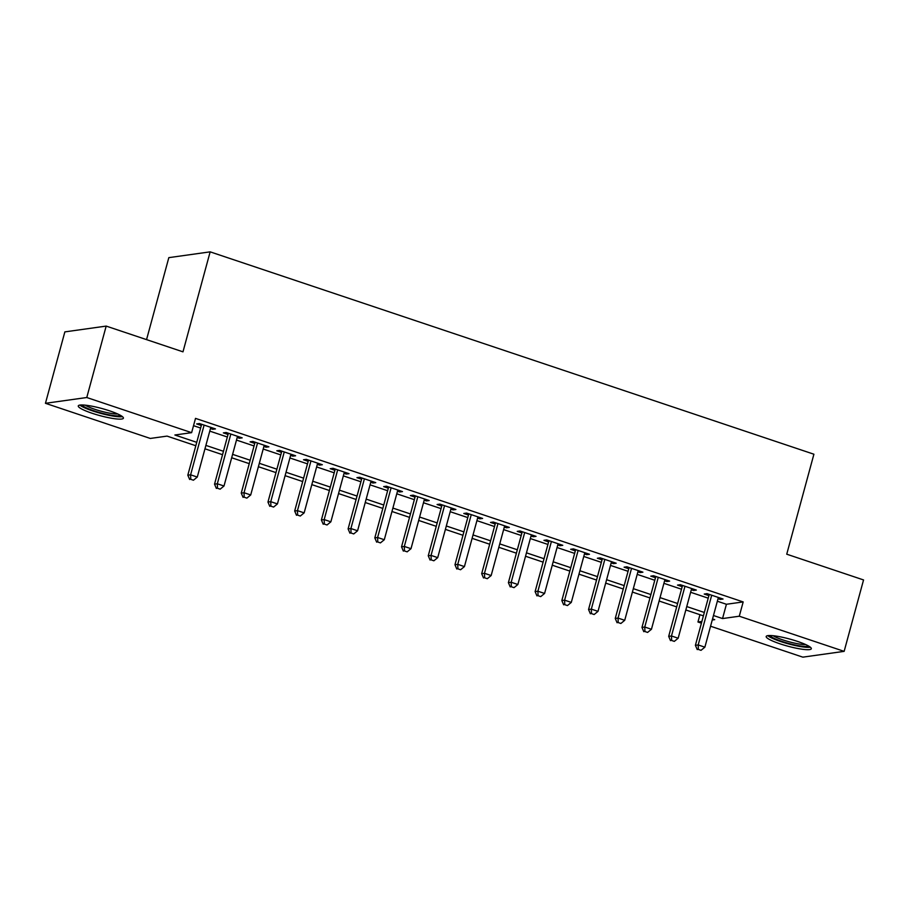 <?xml version="1.0" encoding="UTF-8"?>
<svg xmlns="http://www.w3.org/2000/svg" width="909" height="909" viewBox="0 0 909 909"><rect width="100%" height="100%" fill="white"/><g stroke="black" fill="none" stroke-linecap="round" stroke-linejoin="round"><path stroke-width="1.36" d="M109.557 410.834A23.384 3.693 15.2 0 1 123.408 418.185A23.384 3.693 15.2 0 1 92.127 413.265A23.384 3.693 15.2 0 1 78.276 405.914A23.384 3.693 15.2 0 1 109.557 410.834M797.466 641.39A23.384 3.693 15.2 0 1 811.317 648.742A23.384 3.693 15.2 0 1 780.047 643.833A23.384 3.693 15.2 0 1 766.185 636.482A23.384 3.693 15.2 0 1 797.466 641.39M146.554 339.625L168.824 257.645L210.149 251.85L813.907 454.216L786.739 554.195L863.55 579.942L844.143 651.355L802.817 657.15L710.565 626.221M701.418 623.165L697.964 622.006L701.884 621.449M699.941 614.7L697.964 622.006M195.821 445.74L167.063 436.104L150.303 438.445L45.45 403.301L86.775 397.517L191.629 432.661L174.88 435.002L196.742 442.331M86.775 397.517L106.183 326.092L64.857 331.887L45.45 403.301M210.456 428.559L212.672 429.298L215.467 428.912L199.435 423.537L196.651 423.935L201.321 425.492M237.181 437.513L239.385 438.252L242.18 437.865L226.148 432.491L223.364 432.889L228.034 434.445M263.894 446.467L266.11 447.205L268.894 446.819L252.872 441.444L250.077 441.842L254.747 443.399M290.607 455.42L292.823 456.159L295.607 455.773L279.586 450.398L276.791 450.796L281.46 452.352M317.321 464.374L319.536 465.113L322.331 464.726L306.299 459.352L303.504 459.749L308.185 461.306M344.034 473.328L346.249 474.066L349.045 473.68L333.012 468.305L330.217 468.703L334.898 470.26M370.747 482.281L372.963 483.02L375.758 482.634L359.725 477.259L356.93 477.657L361.612 479.213M397.46 491.235L399.676 491.974L402.471 491.587L386.439 486.213L383.655 486.61L388.325 488.178M424.185 500.189L426.389 500.927L429.184 500.541L413.152 495.166L410.368 495.564L415.038 497.132M450.898 509.142L453.114 509.881L455.898 509.494L439.876 504.12L437.081 504.518L441.751 506.086M477.611 518.096L479.827 518.834L482.611 518.448L466.59 513.074L463.795 513.471L468.476 515.039M504.325 527.05L506.54 527.788L509.335 527.402L493.303 522.027L490.508 522.425L495.189 523.993M531.038 536.003L533.253 536.742L536.049 536.355L520.016 530.981L517.221 531.379L521.902 532.947M557.751 544.957L559.967 545.695L562.762 545.309L546.729 539.935L543.946 540.332L548.616 541.9M584.476 553.911L586.68 554.66L589.475 554.263L573.443 548.888L570.659 549.286L575.329 550.854M611.189 562.864L613.405 563.614L616.188 563.216L600.167 557.842L597.372 558.24L602.042 559.808M637.902 571.818L640.118 572.568L642.902 572.17L626.88 566.796L624.085 567.193L628.755 568.761M664.615 580.771L666.831 581.521L669.626 581.124L653.594 575.749L650.799 576.147L655.48 577.715M691.329 589.725L693.544 590.475L696.339 590.077L680.307 584.703L677.512 585.101L682.193 586.669M717.349 601.235L726.416 604.269L743.176 601.928L195.515 418.379L191.629 432.661M193.526 425.673L200.628 428.048M209.763 431.116L227.341 437.002M236.476 440.07L254.054 445.955M263.201 449.023L280.767 454.909M289.914 457.977L307.492 463.863M316.627 466.931L334.205 472.816M343.341 475.884L360.918 481.77M370.054 484.838L387.632 490.724M396.767 493.792L414.345 499.677M423.492 502.745L441.058 508.631M450.205 511.699L467.771 517.585M476.918 520.652L494.496 526.538M503.631 529.606L521.209 535.492M530.345 538.56L547.922 544.446M557.058 547.513L574.636 553.399M583.771 556.467L601.349 562.353M610.496 565.421L628.062 571.307M637.209 574.374L654.775 580.26M663.922 583.328L681.5 589.214M690.635 592.282L708.213 598.167M718.042 598.679L720.258 599.429L723.053 599.031L707.02 593.657L704.225 594.054L708.906 595.622M106.183 326.092L182.982 351.84L210.149 251.85M743.176 601.928L739.29 616.211L844.143 651.355M713.474 615.518L722.541 618.563L739.29 616.211M205.888 445.399L223.466 451.284M232.602 454.352L250.18 460.238M259.315 463.306L276.893 469.192M286.028 472.26L303.606 478.145M312.741 481.213L330.319 487.099M339.466 490.167L357.032 496.053M366.179 499.121L383.746 505.006M392.893 508.074L410.47 513.96M419.606 517.028L437.184 522.914M446.319 525.981L463.897 531.867M473.032 534.935L490.61 540.821M499.745 543.889L517.323 549.775M526.47 552.842L544.037 558.728M553.183 561.796L570.761 567.682M579.897 570.75L597.474 576.636M606.61 579.703L624.188 585.601M633.323 588.657L650.901 594.554M660.036 597.611L677.614 603.508M686.761 606.564L704.327 612.461M712.258 619.995L714.713 619.654L712.542 618.927M703.407 615.859L685.829 609.973M676.694 606.905L659.116 601.019M649.98 597.952L632.403 592.066M623.256 588.998L605.689 583.112M596.543 580.044L578.976 574.158M569.829 571.091L552.252 565.205M543.116 562.137L525.538 556.251M516.403 553.183L498.825 547.298M489.69 544.23L472.112 538.344M462.965 535.276L445.399 529.39M436.252 526.322L418.685 520.437M409.539 517.369L391.961 511.483M382.825 508.415L365.248 502.529M356.112 499.461L338.534 493.576M329.399 490.508L311.821 484.622M302.686 481.554L285.108 475.668M275.961 472.6L258.395 466.715M249.248 463.647L231.681 457.761M222.535 454.693L204.957 448.807M726.416 604.269L722.541 618.563M720.587 598.213L720.258 599.429M693.874 589.259L693.544 590.475M667.161 580.294L666.831 581.521M640.447 571.341L640.118 572.568M613.734 562.387L613.405 563.614M587.009 553.433L586.68 554.66M560.296 544.48L559.967 545.695M533.583 535.526L533.253 536.742M506.87 526.572L506.54 527.788M480.157 517.619L479.827 518.834M453.443 508.665L453.114 509.881M426.73 499.711L426.389 500.927M400.005 490.758L399.676 491.974M373.292 481.804L372.963 483.02M346.579 472.85L346.249 474.066M319.866 463.897L319.536 465.113M293.152 454.943L292.823 456.159M266.439 445.989L266.11 447.205M239.715 437.036L239.385 438.252M213.001 428.082L212.672 429.298M709.236 594.406L695.396 645.322L698.192 644.936L711.702 595.225M698.351 649.435L701.021 650.333L698.351 649.435L698.192 644.936L704.873 647.174L718.371 597.463M695.396 645.322L697.237 649.594M701.021 650.333L704.873 647.174M808.578 646.015A20.237 3.193 15.2 0 1 781.831 641.379A20.237 3.193 15.2 0 1 769.934 635.516M773.161 635.721A18.737 2.954 -164.8 0 0 782.785 639.879A18.737 2.954 -164.8 0 0 805.692 644.561M767.775 635.641A23.236 3.67 -164.8 0 0 780.717 641.538A23.236 3.67 -164.8 0 0 810.362 647.219M120.67 415.458A20.237 3.193 15.2 0 1 100.876 412.913A20.237 3.193 15.2 0 1 82.083 405.062A20.237 3.193 15.2 0 1 82.026 404.959M85.241 405.164A18.737 2.954 -164.8 0 0 101.081 411.186A18.737 2.954 -164.8 0 0 117.784 414.004M79.867 405.084A23.236 3.67 -164.8 0 0 100.501 413.3A23.236 3.67 -164.8 0 0 122.454 416.652M682.523 585.453L668.683 636.368L671.478 635.982L684.977 586.271M671.637 640.481L674.308 641.379L671.637 640.481L671.478 635.982L678.159 638.22L691.658 588.509M668.683 636.368L670.512 640.64M674.308 641.379L678.159 638.22M655.809 576.499L641.97 627.415L644.765 627.028L658.264 577.317M644.924 631.528L647.594 632.425L644.924 631.528L644.765 627.028L651.446 629.267L664.945 579.556M641.97 627.415L643.799 631.687M647.594 632.425L651.446 629.267M629.096 567.546L615.257 618.461L618.052 618.075L631.55 568.364M618.2 622.574L620.881 623.472L618.2 622.574L618.052 618.075L624.722 620.313L638.232 570.602M615.257 618.461L617.086 622.733M620.881 623.472L624.722 620.313M602.372 558.592L588.543 609.507L591.327 609.121L604.837 559.41M591.486 613.62L594.156 614.518L591.486 613.62L591.327 609.121L598.008 611.359L611.518 561.648M588.543 609.507L590.373 613.78M594.156 614.518L598.008 611.359M575.658 549.638L561.83 600.554L564.614 600.167L578.124 550.456M564.773 604.667L567.443 605.564L564.773 604.667L564.614 600.167L571.295 602.406L584.805 552.695M561.83 600.554L563.66 604.826M567.443 605.564L571.295 602.406M548.945 540.685L535.106 591.6L537.901 591.214L551.411 541.503M538.06 595.713L540.73 596.611L538.06 595.713L537.901 591.214L544.582 593.452L558.092 543.741M535.106 591.6L536.946 595.872M540.73 596.611L544.582 593.452M522.232 531.731L508.392 582.646L511.188 582.26L524.698 532.549M511.347 586.76L514.017 587.657L511.347 586.76L511.188 582.26L517.869 584.498L531.367 534.787M508.392 582.646L510.233 586.919M514.017 587.657L517.869 584.498M495.519 522.777L481.679 573.693L484.474 573.306L497.973 523.595M484.633 577.806L487.304 578.703L484.633 577.806L484.474 573.306L491.155 575.545L504.654 525.834M481.679 573.693L483.508 577.965M487.304 578.703L491.155 575.545M468.805 513.812L454.966 564.739L457.761 564.353L471.26 514.642M457.92 568.852L460.59 569.75L457.92 568.852L457.761 564.353L464.431 566.591L477.941 516.88M454.966 564.739L456.795 569.011M460.59 569.75L464.431 566.591M442.081 504.859L428.253 555.785L431.048 555.399L444.546 505.688M431.196 559.899L433.866 560.796L431.196 559.899L431.048 555.399L437.718 557.637L451.228 507.926M428.253 555.785L430.082 560.058M433.866 560.796L437.718 557.637M415.368 495.905L401.539 546.832L404.323 546.445L417.833 496.734M404.482 550.945L407.152 551.843L404.482 550.945L404.323 546.445L411.004 548.684L424.514 498.973M401.539 546.832L403.369 551.104M407.152 551.843L411.004 548.684M388.654 486.951L374.815 537.878L377.61 537.492L391.12 487.781M377.769 541.991L380.439 542.889L377.769 541.991L377.61 537.492L384.291 539.73L397.801 490.019M374.815 537.878L376.656 542.15M380.439 542.889L384.291 539.73M361.941 477.998L348.102 528.924L350.897 528.538L364.407 478.827M351.056 533.038L353.726 533.935L351.056 533.038L350.897 528.538L357.578 530.776L371.077 481.066M348.102 528.924L349.942 533.197M353.726 533.935L357.578 530.776M335.228 469.044L321.388 519.971L324.183 519.584L337.682 469.873M324.343 524.084L327.013 524.982L324.343 524.084L324.183 519.584L330.865 521.823L344.363 472.112M321.388 519.971L323.218 524.243M327.013 524.982L330.865 521.823M308.515 460.09L294.675 511.017L297.47 510.631L310.969 460.92M297.629 515.13L300.3 516.028L297.629 515.13L297.47 510.631L304.151 512.869L317.65 463.158M294.675 511.017L296.504 515.289M300.3 516.028L304.151 512.869M281.801 451.137L267.962 502.063L270.757 501.677L284.256 451.966M270.905 506.177L273.586 507.074L270.905 506.177L270.757 501.677L277.427 503.916L290.937 454.205M267.962 502.063L269.791 506.336M273.586 507.074L277.427 503.916M255.077 442.183L241.249 493.11L244.032 492.723L257.542 443.013M244.191 497.223L246.862 498.121L244.191 497.223L244.032 492.723L250.714 494.962L264.224 445.251M241.249 493.11L243.078 497.382M246.862 498.121L250.714 494.962M228.364 433.229L214.535 484.156L217.319 483.77L230.829 434.059M217.478 488.269L220.148 489.167L217.478 488.269L217.319 483.77L224 486.008L237.51 436.297M214.535 484.156L216.365 488.428M220.148 489.167L224 486.008M201.65 424.276L187.811 475.202L190.606 474.816L204.116 425.105M190.765 479.316L193.435 480.213L190.765 479.316L190.606 474.816L197.287 477.055L210.797 427.344M187.811 475.202L189.651 479.475M193.435 480.213L197.287 477.055"/></g></svg>
